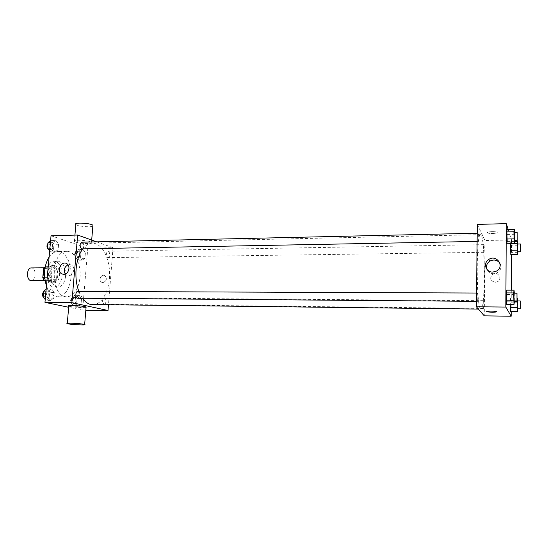 <?xml version="1.0" encoding="UTF-8"?>
<svg xmlns="http://www.w3.org/2000/svg" width="548" height="548" viewBox="0 0 548 548"><rect width="100%" height="100%" fill="white"/><g stroke="black" fill="none" stroke-linecap="round" stroke-linejoin="round"><path stroke-width="0.41" stroke-dasharray="2.74 2.06" d="M31.366 280.672C36.449 280.953 36.38 267.602 31.298 267.931M46.785 280.576L47.361 280.644C52.341 280.925 52.266 267.458 47.292 267.787C42.703 267.472 42.21 279.788 46.785 280.576M45.306 266.609L50.649 268.082L51.868 270.876L57.232 270.835L56.019 268.034L50.717 266.554L45.237 266.657M51.868 270.876L51.067 279.713L49.409 281.768L45.1 280.699M57.232 270.835L56.437 279.706L51.067 279.713M49.409 281.768L54.786 281.761L49.457 280.425L45.052 280.432M54.786 281.761L56.437 279.706M50.717 266.554L49.032 268.595L44.895 268.63M49.457 280.425L48.21 277.596L49.032 268.595M57.766 275.514C57.163 279.994 55.485 282.419 52.738 282.782C46.203 283.248 46.101 265.205 52.649 265.588C56.149 266.321 57.855 269.623 57.766 275.514M59.561 275.5C59.643 269.609 57.944 266.301 54.451 265.575C48.395 265.15 47.751 281.665 53.8 282.693L54.547 282.782C57.287 282.419 58.958 279.987 59.561 275.5M48.21 277.596L44.683 277.61M56.019 268.034L50.649 268.082M62.102 274.027L62.02 276.158C61.123 282.891 58.609 286.536 54.485 287.09C44.724 287.782 44.573 260.677 54.348 261.273C58.979 262.013 61.561 266.239 62.102 273.959M65.602 276.144C64.712 282.884 62.212 286.536 58.109 287.09C48.395 287.789 48.245 260.629 57.972 261.225C63.191 262.321 65.733 267.294 65.602 276.144M49.108 256.964C51.587 253.443 54.423 251.628 57.615 251.518C65.698 251.094 72.37 264.506 71.021 277.589C69.486 289.413 65.102 295.817 57.862 296.804C53.005 296.536 49.21 292.892 46.47 285.871M79.974 277.562C81.303 264.417 74.72 250.929 66.74 251.361C51.067 250.183 49.621 294.516 65.335 296.674L66.986 296.865C74.131 295.872 78.46 289.44 79.974 277.562M83.008 249.456L85.378 252.984L84.926 258.327L82.097 260.197L79.693 256.676L80.152 251.279L83.008 249.456L85.378 252.984L84.926 258.327L82.097 260.197L79.693 256.676L80.152 251.279L83.008 249.456L78.542 249.539L80.933 253.06L80.474 258.389L77.624 260.252L75.206 256.745L75.665 251.361L78.542 249.539M55.944 240.462L58.588 244.237L58.088 249.867L54.923 251.785L52.245 248.025L52.759 242.332L55.944 240.462L58.588 244.237L58.088 249.867L54.923 251.785L52.245 248.025L52.759 242.332L55.944 240.462L51.3 240.572L53.964 244.34L53.457 249.95L50.272 251.868L49.649 251.005M51.039 235.756L87.796 248.189L82.584 310.141L68.678 307.264M79.104 295.386L81.522 298.722L81.063 304.154L78.179 306.311L75.734 302.989L76.206 297.496L79.104 295.386L81.522 298.722L81.063 304.154L78.179 306.311L75.734 302.989L76.206 297.496L79.104 295.386L74.617 295.358L77.042 298.681L76.583 304.106L73.679 306.257L71.219 302.941L71.692 297.468L74.617 295.358M51.581 288.906L54.273 292.461L53.759 298.194L50.539 300.434L47.813 296.9L48.334 291.098L51.581 288.906L54.273 292.461L53.759 298.194L50.539 300.434L47.813 296.9L48.334 291.098L51.581 288.906L46.902 288.892L49.615 292.44L49.094 298.16L45.861 300.393L45.224 299.578M85.837 310.189L82.584 310.141M96.681 241.853L113.004 247.703L87.796 248.189M113.004 247.703L108.47 304.928M102.928 282.59C106.627 281.11 107.285 278.802 104.908 275.665C101.442 273.418 97.948 280.425 101.627 282.254L102.928 282.59C106.627 281.11 107.285 278.802 104.908 275.665C101.435 273.418 97.948 280.425 101.627 282.254L102.928 282.59M92.742 304.75C102.051 304.88 109.758 290.145 109.6 273.884C109.586 257.615 101.723 242.963 92.413 243.196C88.927 243.305 85.735 245.216 82.837 248.929M78.905 291.42L82.467 298.27M82.001 248.943C84.433 249.052 84.234 241.976 81.81 242.189M107.723 257.56L108.031 257.615C110.217 257.731 110.079 251.039 107.901 251.224C105.867 253.025 105.805 255.142 107.723 257.56M103.976 304.277L104.175 304.298C106.387 304.476 106.497 297.722 104.278 297.852C102.099 299.749 101.997 301.886 103.976 304.277M77.748 291.413L78.008 291.447C80.2 293.995 80.09 296.256 77.665 298.228M75.59 242.079C80.488 243.887 94.215 244.066 91.502 242.278C89.221 240.202 71.219 239.387 74.377 241.504L75.59 242.079M86.07 307.394C84.152 308.045 70.569 307.051 68.774 306.12M75.843 224.529L77.049 225.166C80.796 226.68 91.187 227.317 92.852 226.125M67.993 264.794L71.555 265.074C75.823 267.301 73.343 275.904 68.5 275.644L66.603 275.171L65.274 274.034M480.534 308.86L480.952 309.106C485.665 310.209 485.254 233.503 480.555 234.654C476.171 232.099 476.123 306.106 480.534 308.86M477.685 293.077C478.185 293.536 478.151 301.544 477.644 301.338C477.103 301.544 477.082 292.824 477.623 293.036L477.685 293.077M483.911 252.244L483.98 252.313C484.446 252.484 484.377 244.449 483.918 244.634C483.494 244.435 483.487 251.635 483.911 252.244M483.363 308.414L483.405 308.435C483.877 308.62 483.863 300.503 483.391 300.681C482.946 300.468 482.918 308.065 483.363 308.414M478.246 241.332L478.329 241.408C478.856 241.586 478.774 233.003 478.246 233.201C477.767 232.989 477.767 240.627 478.246 241.332M477.308 224.406L484.987 240.504L484.261 315.847M508.215 229.633L511.517 239.99L484.987 240.504M511.517 239.99L511.455 254.656M511.291 290.166L511.188 311.572M495.2 282.302L497.728 281.604C503.03 278.637 497.502 270.774 492.604 274.274C489.412 278.151 490.275 280.829 495.2 282.302L497.728 281.604C503.03 278.637 497.502 270.774 492.604 274.267C489.412 278.151 490.275 280.829 495.2 282.302M507.023 229.66L507.386 241.442L506.948 243.771L507.386 241.442L507.023 229.66M517.141 300.749L510.209 300.701L510.188 304.62L510.599 298.064L510.955 302.16L510.537 311.565L510.955 302.16L510.599 298.064L517.223 298.105M514.257 243.572L510.483 243.641L510.866 241.449L511.216 245.84L510.805 254.662L511.188 252.409L510.866 241.449L514.613 241.38M506.695 290.152L507.099 294.584L506.612 304.585L507.099 294.584L506.695 290.152M487.494 232.681L487.72 232.893C489.419 234.051 499.098 233.373 496.94 232.236C495.44 231.194 486.747 231.612 487.494 232.681L487.72 232.893C489.419 234.051 499.098 233.373 496.94 232.236C495.44 231.201 486.747 231.612 487.494 232.681M486.754 311.545C486.473 310.969 494.906 311.004 496.358 311.586L496.604 311.757M499.94 263.259C501.81 266.992 500.982 270.137 497.454 272.678L493.632 273.712C490.392 273.568 488.145 272.089 486.891 269.28M514.298 293.187L514.38 301.619M514.038 301.619L514.01 293.187M514.414 294.619L507.099 294.584M514.38 301.811L507.058 301.749M514.517 232.379L514.627 240.716M514.305 240.723L514.243 232.386M514.654 234.277L507.421 234.434M514.627 241.305L507.386 241.442M517.702 300.934L517.771 308.812M517.47 308.812L517.449 300.934M517.798 302.215L510.955 302.16M517.771 308.942L510.921 308.867M510.209 300.701L510.599 298.064M517.874 244.045L517.97 251.833M517.682 251.833L517.627 244.045M517.99 245.73L511.216 245.84M517.97 252.313L511.188 252.409M510.483 243.641L510.866 241.449M46.155 289.399L46.902 288.892M46.08 297.961L46.327 297.989C48.916 298.16 49.012 291.146 46.416 291.289C43.881 293.249 43.765 295.468 46.08 297.961M54.273 292.461L49.615 292.44M53.759 298.194L49.094 298.16M50.539 300.434L45.861 300.393M47.813 296.9L45.47 296.879M48.334 291.098L45.998 291.091M43.84 297.804L44.463 297.975C47.06 298.146 47.149 291.139 44.552 291.283L43.587 291.68M50.56 241.004L51.3 240.572M50.491 249.477L50.882 249.532C53.43 249.641 53.218 242.682 50.676 242.894C48.32 244.757 48.258 246.949 50.491 249.477M58.588 244.237L53.964 244.34M58.088 249.867L53.457 249.95M54.923 251.785L50.272 251.868M52.245 248.025L49.916 248.073M52.759 242.332L50.437 242.387M48.56 249.484L49.025 249.566C51.581 249.676 51.375 242.73 48.827 242.935L48.019 243.25M73.877 303.948L74.083 303.969C76.405 304.147 76.515 297.502 74.192 297.633C71.904 299.496 71.802 301.599 73.877 303.948M81.522 298.722L77.042 298.681M81.063 304.154L76.583 304.106M78.179 306.311L73.679 306.257M75.734 302.989L71.219 302.941M76.206 297.496L71.692 297.468M72.083 303.928L72.295 303.948C74.617 304.126 74.734 297.489 72.398 297.619C70.11 299.475 70.007 301.578 72.083 303.928M77.816 257.985L78.145 258.033C80.426 258.149 80.289 251.566 78.008 251.751C75.871 253.525 75.809 255.601 77.816 257.985M85.378 252.984L80.933 253.06M84.926 258.327L80.474 258.389M82.097 260.197L77.624 260.252M79.693 256.676L75.206 256.745M80.152 251.279L75.665 251.361M76.035 258.012L76.364 258.06C78.652 258.17 78.515 251.594 76.227 251.779C74.083 253.553 74.021 255.628 76.035 258.012M44.902 280.651L47.361 280.644M44.121 267.814L47.292 267.787M54.451 265.575L52.649 265.588M54.547 282.782L52.738 282.782M57.972 261.225L54.348 261.273M58.109 287.09L54.485 287.09M66.74 251.361L57.615 251.518M66.986 296.865L57.862 296.804M91.502 242.278L91.687 240.065M74.377 241.504L74.925 235.119M71.555 265.074L66.767 263.67M66.603 275.171L63.527 274.343M480.555 234.654L92.413 243.196M480.952 309.106L478.397 309.079M476.459 301.325L477.644 301.338M476.548 293.036L477.623 293.036M483.918 244.634L107.901 251.224M483.98 252.313L108.031 257.615M483.391 300.681L104.278 297.852M483.405 308.435L104.175 304.298M478.246 233.201L477.212 233.222M478.329 241.408L477.116 241.428M497.454 272.678L496.632 271.034M46.416 291.289L44.552 291.283M46.327 297.989L44.463 297.975M50.676 242.894L48.827 242.935M50.882 249.532L49.025 249.566M74.192 297.633L72.398 297.619M74.083 303.969L72.295 303.948M78.008 251.751L76.227 251.779M78.145 258.033L76.364 258.06"/><path stroke-width="0.82" d="M44.121 267.814L31.298 267.931C26.605 267.623 26.099 279.823 30.777 280.603L44.902 280.651M44.683 277.61L42.778 277.617L43.607 268.636L45.237 266.657M45.1 280.699L44.039 280.432L42.778 277.617M45.052 280.432L44.039 280.432M44.895 268.63L43.607 268.636M46.47 285.871C43.237 275.082 44.114 265.444 49.108 256.964M68.678 307.264L44.97 302.373L51.039 235.756L77.679 235.044L96.681 241.853M108.47 304.928L108.025 310.504L85.837 310.189M82.467 298.27C84.967 301.743 87.749 303.825 90.81 304.524L478.397 309.079M82.837 248.929C75.562 257.957 73.631 278.233 78.905 291.42M108.025 310.504L71.857 302.647L77.679 235.044M477.212 233.222L81.81 242.189C79.549 244.079 79.494 246.312 81.631 248.881L477.116 241.428M476.459 301.325L77.665 298.228C75.192 298.379 75.282 291.235 77.748 291.413L476.548 293.036M71.857 302.647L44.97 302.373M63.684 274.343L61.773 273.87C56.184 271.137 61.527 260.231 66.767 263.67C71.062 265.917 68.555 274.603 63.684 274.343M67.288 323.299L68.774 306.12C65.897 305.065 80.083 305.524 84.961 306.654L86.105 306.976L86.07 307.394M83.495 324.231L84.645 324.498C87.899 325.505 69.726 324.587 67.26 323.621C64.356 322.765 78.583 323.293 83.495 324.231M92.852 226.125L92.92 225.283C90.667 222.981 72.72 222.193 75.843 224.529L74.925 235.119M65.274 274.034C63.349 270.15 64.253 267.075 67.993 264.794M511.188 311.572L511.168 316.23L484.261 315.847L476.397 306.77L477.308 224.406L506.297 223.639L508.215 229.633M511.455 254.656L511.291 290.166M514.627 240.716L514.243 243.641L506.948 243.771L506.544 239.017L507.023 229.66L514.305 229.489L514.517 232.379M510.537 311.565L510.188 304.62L510.537 311.565L517.435 311.648L517.141 300.749L517.483 298.112L517.702 300.934M511.168 316.23L505.831 307.072L506.297 223.639M510.805 254.662L510.483 243.709L510.805 254.662L517.634 254.58L517.346 243.518L517.682 241.319L517.874 244.045M514.38 301.619L513.997 304.654L506.612 304.585L506.201 300.174L506.695 290.152L514.051 290.173L514.298 293.187M505.831 307.072L476.397 306.77M492.768 272.082C485.857 272.425 482.85 262.999 488.7 259.499C496.461 253.923 505.14 266.41 496.632 271.034L492.768 272.082M496.591 311.716C497.248 312.326 488.494 312.326 487.001 311.716C484.788 311.045 494.591 310.901 496.358 311.586L496.591 311.716M496.604 311.757C496.824 312.333 488.432 312.298 487.001 311.716L486.754 311.545M486.891 269.28C485.898 266.061 486.802 263.389 489.611 261.266C493.686 259.136 497.132 259.8 499.94 263.259M513.997 304.654L513.661 292.94L514.051 290.173M516.97 293.201L514.01 293.187L514.01 301.585L517.004 301.64L516.97 293.201L517.004 301.64M506.612 304.585L506.242 292.906L506.695 290.152M513.634 300.229L506.201 300.174M513.661 292.94L506.242 292.906M514.243 243.641L513.914 231.742L514.305 229.489M517.168 232.318L514.243 232.386L514.257 240.647L517.237 240.668L517.168 232.318L517.237 240.668M506.948 243.771L506.544 239.017L507.023 229.66M513.887 238.873L506.544 239.017M513.914 231.742L506.585 231.914M517.771 308.812L517.435 311.648M520.216 300.955L517.449 300.934L517.449 308.784L520.244 308.839L520.216 300.955L520.244 308.839M517.12 307.565L510.174 307.497M517.97 251.833L517.634 254.58M520.374 243.997L517.627 244.045L517.648 251.772L520.422 251.799L520.374 243.997L520.422 251.799M517.682 241.319L514.613 241.38M517.319 250.189L510.448 250.292M517.346 243.518L514.257 243.572M45.224 299.578L43.107 296.865L43.641 291.084L46.155 289.399M45.47 296.879L43.107 296.865M45.998 291.091L43.641 291.084M43.587 291.68C42.08 293.954 42.162 295.995 43.84 297.804M49.649 251.005L47.573 248.114L48.094 242.435L50.56 241.004M49.916 248.073L47.573 248.114M50.437 242.387L48.094 242.435M48.019 243.25C46.477 245.634 46.655 247.717 48.56 249.484M86.105 306.976L84.645 324.498M91.687 240.065L92.92 225.283M63.527 274.343L61.773 273.87M489.611 261.266L488.7 259.499"/></g></svg>
